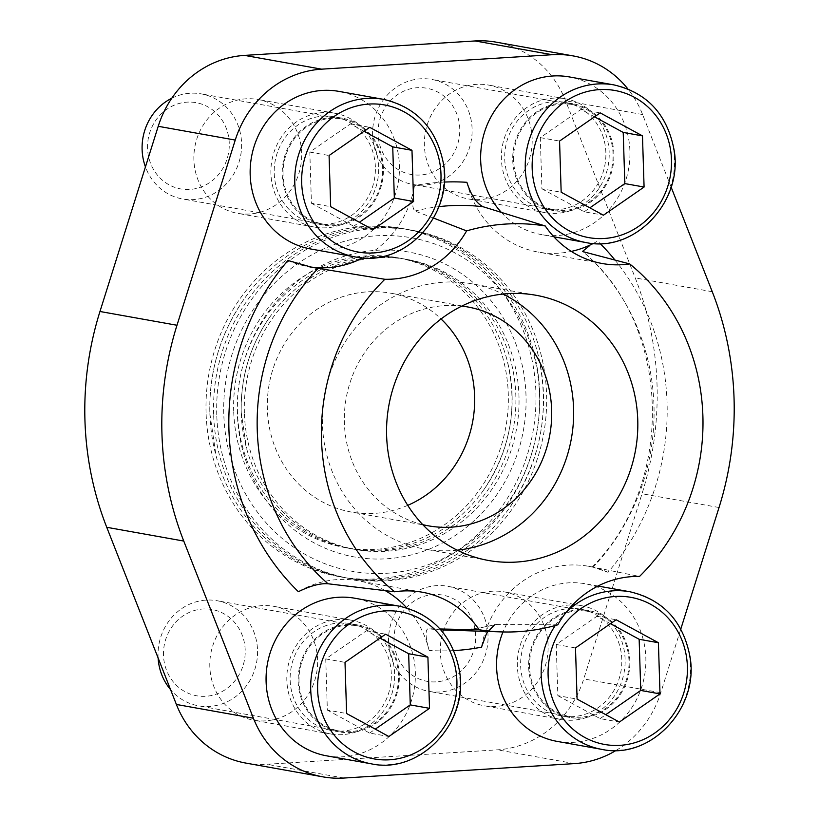 <?xml version="1.0" encoding="UTF-8"?>
<svg xmlns="http://www.w3.org/2000/svg" width="819" height="819" viewBox="0 0 819 819"><rect width="100%" height="100%" fill="white"/><g stroke="black" fill="none" stroke-linecap="round" stroke-linejoin="round"><path stroke-width="0.61" stroke-dasharray="4.09 3.07" d="M209.869 413.626A176.914 164.609 100.1 0 0 216.062 455.814A176.914 164.609 100.1 0 0 343.642 577.446A176.914 164.609 100.1 0 0 539.68 392.956A176.914 164.609 100.1 0 0 405.907 229.136A176.914 164.609 100.1 0 0 244.093 299.037A176.914 164.609 100.1 0 0 209.869 413.626M206.081 412.95A176.914 164.609 -79.9 0 1 402.129 228.46A176.914 164.609 -79.9 0 1 533.026 431.582A176.914 164.609 -79.9 0 1 339.854 576.771A176.914 164.609 -79.9 0 1 206.081 412.95M233.691 411.22A147.297 137.049 -79.9 0 1 396.908 257.616A147.297 137.049 -79.9 0 1 505.896 426.73A147.297 137.049 -79.9 0 1 345.065 547.614A147.297 137.049 -79.9 0 1 233.691 411.22M512.08 394.686A147.297 137.049 100.1 0 0 506.91 359.561A147.297 137.049 100.1 0 0 400.696 258.292A147.297 137.049 100.1 0 0 237.479 411.896A147.297 137.049 100.1 0 0 348.853 548.29A147.297 137.049 100.1 0 0 483.579 490.1A147.297 137.049 100.1 0 0 512.08 394.686M245.864 763.083A101.402 94.349 100.1 0 0 266.881 764.281L497.379 749.835A101.402 94.349 100.1 0 0 583.752 678.931L642.014 493.744A306.869 285.514 100.1 0 0 635.237 277.938L565.591 100.768A101.402 94.349 100.1 0 0 496.119 42.148M532.166 138.585A57.811 53.798 100.1 0 0 488.452 85.053A57.811 53.798 100.1 0 0 425.317 132.504A57.811 53.798 100.1 0 0 468.099 198.884A57.811 53.798 100.1 0 0 532.166 138.585M548.095 645.444A57.811 53.798 100.1 0 0 504.371 591.902A57.811 53.798 100.1 0 0 441.246 639.352A57.811 53.798 100.1 0 0 484.029 705.732A57.811 53.798 100.1 0 0 548.095 645.444M301.668 153.03A57.811 53.798 100.1 0 0 257.954 99.498A57.811 53.798 100.1 0 0 194.83 146.949A57.811 53.798 100.1 0 0 237.602 213.329A57.811 53.798 100.1 0 0 301.668 153.03M317.598 659.889A57.811 53.798 100.1 0 0 273.884 606.347A57.811 53.798 100.1 0 0 210.759 653.797A57.811 53.798 100.1 0 0 253.532 720.177A57.811 53.798 100.1 0 0 317.598 659.889M407.739 505.354A111.189 103.45 -79.9 0 1 351.423 512.07A111.189 103.45 -79.9 0 1 267.352 409.111A111.189 103.45 -79.9 0 1 390.561 293.161A111.189 103.45 -79.9 0 1 441.062 318.98M615.059 260.145A235.002 218.653 -79.9 0 1 608.046 572.297L593.11 567.157L639.526 576.443M433.517 218.049L414.895 211.056C411.834 207.586 411.711 199.099 414.516 185.585A235.002 218.653 -79.9 0 1 444.226 182.074M557.78 624.815L495.434 624.539C478.572 628.746 461.568 630.558 444.43 629.995A212.797 197.993 -79.9 0 0 496.324 624.426M453.777 650.593A235.002 218.653 -79.9 0 1 429.125 650.46C425.491 637.51 425.122 630.261 428.02 628.705L440.038 628.992M592.7 567.024L593.11 567.157A212.797 197.993 -79.9 0 0 583.189 251.709M616.093 750.429A101.402 94.349 100.1 0 0 660.779 692.7L680.804 629.023M671.109 187.06L642.608 114.537A101.402 94.349 100.1 0 0 627.825 88.882M609.182 152.354A57.811 53.798 100.1 0 0 565.468 98.823A57.811 53.798 100.1 0 0 502.334 146.263A57.811 53.798 100.1 0 0 545.116 212.653A57.811 53.798 100.1 0 0 609.182 152.354M625.112 659.213A57.811 53.798 100.1 0 0 581.398 605.671A57.811 53.798 100.1 0 0 518.263 653.122A57.811 53.798 100.1 0 0 561.046 719.502A57.811 53.798 100.1 0 0 625.112 659.213M378.695 166.8A57.811 53.798 100.1 0 0 334.971 113.268A57.811 53.798 100.1 0 0 271.847 160.719A57.811 53.798 100.1 0 0 314.629 227.098A57.811 53.798 100.1 0 0 378.695 166.8M394.615 673.658A57.811 53.798 100.1 0 0 350.901 620.116A57.811 53.798 100.1 0 0 287.776 667.567A57.811 53.798 100.1 0 0 330.548 733.947A57.811 53.798 100.1 0 0 394.615 673.658M557.135 741.39A80.057 74.488 100.1 0 0 645.843 657.913A80.057 74.488 100.1 0 0 585.309 583.783A80.057 74.488 100.1 0 0 502.999 631.961M326.638 755.835A80.057 74.488 100.1 0 0 415.346 672.358A80.057 74.488 100.1 0 0 354.811 598.228M310.708 248.986A80.057 74.488 100.1 0 0 399.416 165.499A80.057 74.488 100.1 0 0 338.882 91.38M501.351 212.397A80.057 74.488 100.1 0 0 541.205 234.541A80.057 74.488 100.1 0 0 629.913 151.054A80.057 74.488 100.1 0 0 569.379 76.935M287.971 260.473A97.84 91.032 100.1 0 0 307.575 266.492A97.84 91.032 100.1 0 0 309.101 266.759M362.837 257.883A97.84 91.032 100.1 0 0 414.516 185.585M466.891 182.309A97.84 91.032 100.1 0 0 538.073 252.047A97.84 91.032 100.1 0 0 571.304 251.402M593.325 243.438A97.84 91.032 100.1 0 0 597.635 241.062A235.002 218.653 -79.9 0 1 600.173 243.581M608.046 572.297A97.84 91.032 100.1 0 0 588.441 566.267A97.84 91.032 100.1 0 0 481.5 647.174M429.125 650.46A97.84 91.032 100.1 0 0 406.797 607.944M385.176 590.601A97.84 91.032 100.1 0 0 357.944 580.722A97.84 91.032 100.1 0 0 298.382 591.707M457.207 550.173A134.715 125.338 -79.9 0 1 424.303 548.996A134.715 125.338 -79.9 0 1 322.44 424.252A134.715 125.338 -79.9 0 1 471.713 283.773A134.715 125.338 -79.9 0 1 502.989 294.072M422.747 524.641A111.189 103.45 -79.9 0 1 344.369 422.88A111.189 103.45 -79.9 0 1 461.824 306.081M605.865 152.569A54.259 50.481 100.1 0 0 564.844 102.324A54.259 50.481 100.1 0 0 505.599 146.847A54.259 50.481 100.1 0 0 545.741 209.142A54.259 50.481 100.1 0 0 605.865 152.569M613.892 154.003A54.259 50.481 100.1 0 0 572.86 103.757A54.259 50.481 100.1 0 0 513.615 148.28A54.259 50.481 100.1 0 0 553.767 210.585A54.259 50.481 100.1 0 0 613.892 154.003M375.378 167.015A54.259 50.481 100.1 0 0 334.347 116.769A54.259 50.481 100.1 0 0 275.102 161.302A54.259 50.481 100.1 0 0 315.254 223.597A54.259 50.481 100.1 0 0 375.378 167.015M383.394 168.448A54.259 50.481 100.1 0 0 342.373 118.202A54.259 50.481 100.1 0 0 283.128 162.735A54.259 50.481 100.1 0 0 323.27 225.03A54.259 50.481 100.1 0 0 383.394 168.448M391.308 673.863A54.259 50.481 100.1 0 0 350.276 623.617A54.259 50.481 100.1 0 0 291.032 668.15A54.259 50.481 100.1 0 0 331.183 730.446A54.259 50.481 100.1 0 0 391.308 673.863M399.324 675.296A54.259 50.481 100.1 0 0 358.302 625.061A54.259 50.481 100.1 0 0 299.058 669.584A54.259 50.481 100.1 0 0 339.199 731.879A54.259 50.481 100.1 0 0 399.324 675.296M621.795 659.418A54.259 50.481 100.1 0 0 580.763 609.172A54.259 50.481 100.1 0 0 521.529 653.705A54.259 50.481 100.1 0 0 561.67 716.001A54.259 50.481 100.1 0 0 621.795 659.418M629.821 660.851A54.259 50.481 100.1 0 0 588.789 610.605A54.259 50.481 100.1 0 0 529.545 655.139A54.259 50.481 100.1 0 0 569.696 717.434A54.259 50.481 100.1 0 0 629.821 660.851M513.564 160.289A53.368 49.652 -79.9 0 1 572.706 104.637A53.368 49.652 -79.9 0 1 612.192 165.909A53.368 49.652 -79.9 0 1 553.92 209.705A53.368 49.652 -79.9 0 1 513.564 160.289M372.604 135.084A53.368 49.652 -79.9 0 1 431.746 79.433A53.368 49.652 -79.9 0 1 471.232 140.704A53.368 49.652 -79.9 0 1 412.96 184.5A53.368 49.652 -79.9 0 1 372.604 135.084M378.061 133.917A43.816 40.776 -79.9 0 1 438.145 92.271A43.816 40.776 -79.9 0 1 440.52 167.875A43.816 40.776 -79.9 0 1 378.061 133.917M283.077 174.734A53.368 49.652 -79.9 0 1 342.209 119.083A53.368 49.652 -79.9 0 1 381.705 180.354A53.368 49.652 -79.9 0 1 323.433 224.15A53.368 49.652 -79.9 0 1 283.077 174.734M171.785 98.229A53.368 49.652 -79.9 0 1 201.249 93.878A53.368 49.652 -79.9 0 1 240.735 155.149A53.368 49.652 -79.9 0 1 182.463 198.956A53.368 49.652 -79.9 0 1 145.454 166.912M147.563 148.362A43.816 40.776 -79.9 0 1 207.647 106.716A43.816 40.776 -79.9 0 1 210.022 182.33A43.816 40.776 -79.9 0 1 147.563 148.362M529.494 667.137A53.368 49.652 -79.9 0 1 588.636 611.486A53.368 49.652 -79.9 0 1 628.122 672.757A53.368 49.652 -79.9 0 1 569.85 716.553A53.368 49.652 -79.9 0 1 529.494 667.137M388.534 641.942A53.368 49.652 -79.9 0 1 447.665 586.281A53.368 49.652 -79.9 0 1 487.162 647.563A53.368 49.652 -79.9 0 1 428.89 691.359A53.368 49.652 -79.9 0 1 388.534 641.942M393.99 640.765A43.816 40.776 -79.9 0 1 454.064 599.119A43.816 40.776 -79.9 0 1 456.449 674.733A43.816 40.776 -79.9 0 1 393.99 640.765M299.007 681.582A53.368 49.652 -79.9 0 1 358.138 625.931A53.368 49.652 -79.9 0 1 397.635 687.202A53.368 49.652 -79.9 0 1 339.363 731.009A53.368 49.652 -79.9 0 1 299.007 681.582M158.108 657.954A53.368 49.652 -79.9 0 1 158.036 656.388A53.368 49.652 -79.9 0 1 217.178 600.736A53.368 49.652 -79.9 0 1 256.664 662.008A53.368 49.652 -79.9 0 1 198.393 705.804A53.368 49.652 -79.9 0 1 170.547 689.598M163.493 655.21A43.816 40.776 -79.9 0 1 223.577 613.564A43.816 40.776 -79.9 0 1 225.952 689.178A43.816 40.776 -79.9 0 1 163.493 655.21M594.533 116.83L580.958 109.449L540.305 137.633L541.912 188.79L561.169 192.23M540.305 137.633L559.561 141.073M541.912 188.79L584.172 211.773L603.429 215.213M584.172 211.773L589.854 207.831M580.958 109.449L600.214 112.889M379.965 638.134L366.4 630.753L325.747 658.926L327.354 710.083L346.611 713.533M325.747 658.926L345.004 662.366M327.354 710.083L369.615 733.066L388.871 736.516M369.615 733.066L375.297 729.135M366.4 630.753L385.647 634.193M610.462 623.689L596.887 616.308L556.234 644.481L557.841 695.638L577.098 699.088M556.234 644.481L575.491 647.921M557.841 695.638L600.102 718.621L619.359 722.061M600.102 718.621L605.784 714.68M596.887 616.308L616.144 619.748M364.046 131.275L350.471 123.894L309.817 152.078L311.425 203.235L330.681 206.675M309.817 152.078L329.074 155.518M311.425 203.235L353.685 226.218L372.942 229.658M353.685 226.218L359.367 222.277M350.471 123.894L369.727 127.344M539.547 394.635A169.369 157.586 100.1 0 0 376.371 235.8A169.369 157.586 100.1 0 0 223.802 414.424A169.369 157.586 100.1 0 0 386.977 573.249A169.369 157.586 100.1 0 0 539.547 394.635M216.769 414.864A176.914 164.609 -79.9 0 1 412.807 230.374A176.914 164.609 -79.9 0 1 543.714 433.497A176.914 164.609 -79.9 0 1 350.542 578.685A176.914 164.609 -79.9 0 1 216.769 414.864M213.626 414.301A176.914 164.609 -79.9 0 1 409.664 229.811A176.914 164.609 -79.9 0 1 537.244 351.443A176.914 164.609 -79.9 0 1 509.213 508.22A176.914 164.609 -79.9 0 1 347.399 578.122A176.914 164.609 -79.9 0 1 213.626 414.301M241.236 412.571A147.297 137.049 -79.9 0 1 269.738 317.158A147.297 137.049 -79.9 0 1 404.453 258.968A147.297 137.049 -79.9 0 1 513.441 428.081A147.297 137.049 -79.9 0 1 352.61 548.965A147.297 137.049 -79.9 0 1 246.396 447.696A147.297 137.049 -79.9 0 1 241.236 412.571M244.379 413.134A147.297 137.049 -79.9 0 1 407.596 259.531A147.297 137.049 -79.9 0 1 516.584 428.644A147.297 137.049 -79.9 0 1 355.753 549.529A147.297 137.049 -79.9 0 1 244.379 413.134M237.336 413.575A154.852 144.072 -79.9 0 1 449.651 266.41A154.852 144.072 -79.9 0 1 458.046 533.599A154.852 144.072 -79.9 0 1 237.336 413.575M414.895 211.056A212.797 197.993 -79.9 0 1 438.851 206.664M440.796 629.842A212.797 197.993 -79.9 0 1 428.02 628.705M343.898 778.05L266.881 764.281M574.395 763.605L497.379 749.835M660.779 692.7L583.752 678.931M719.031 507.514L642.014 493.744M712.254 291.707L635.237 277.938M642.608 114.537L565.591 100.768M613.984 84.91A80.057 74.488 -79.9 0 1 673.218 176.812A80.057 74.488 -79.9 0 1 585.81 242.516M383.497 99.355A80.057 74.488 -79.9 0 1 442.721 191.267A80.057 74.488 -79.9 0 1 355.313 256.961M399.426 606.203A80.057 74.488 -79.9 0 1 458.65 698.116A80.057 74.488 -79.9 0 1 371.242 763.81M555.221 625.542A80.057 74.488 -79.9 0 1 566.42 612.008M629.913 591.758A80.057 74.488 -79.9 0 1 689.148 683.67A80.057 74.488 -79.9 0 1 601.74 749.365M405.907 229.136L402.129 228.46M343.642 577.446L339.854 576.771M400.696 258.292L396.908 257.616M348.853 548.29L345.065 547.614M592.27 566.963C676.555 482.749 671.222 323.761 582.524 251.402M565.468 98.823L488.452 85.053M545.116 212.653L468.099 198.884M581.398 605.671L504.371 591.902M561.046 719.502L484.029 705.732M334.971 113.268L257.954 99.498M314.629 227.098L237.602 213.329M350.901 620.116L273.884 606.347M330.548 733.947L253.532 720.177M310.237 266.974L307.575 266.492M422.123 592.188L357.944 580.722M602.252 263.523L538.073 252.047M592.7 567.035L588.441 566.267M535.902 295.249L471.713 283.773M488.482 560.472L424.303 548.996M467.577 306.93L390.561 293.161M428.439 525.839L351.423 512.07M244.093 299.037C220.342 333.333 208.927 371.519 209.859 413.595L216.062 455.814M483.579 490.1C510.544 450.01 518.325 406.5 506.91 359.561M572.86 103.757L564.844 102.324M553.767 210.585L545.741 209.142M553.859 236.804L541.205 234.541M342.373 118.202L334.347 116.769M323.27 225.03L315.254 223.597M358.302 625.061L350.276 623.617M339.199 731.879L331.183 730.446M588.789 610.605L580.763 609.172M569.696 717.434L561.67 716.001M597.962 586.046L585.309 583.783M572.706 104.637L431.746 79.433M553.92 209.705L412.96 184.5M342.209 119.083L201.249 93.878M323.433 224.15L182.463 198.956M588.636 611.486L447.665 586.281M569.85 716.553L428.89 691.359M358.138 625.931L217.178 600.736M339.363 731.009L198.393 705.804M412.807 230.374L409.664 229.811M350.542 578.685L347.399 578.122M537.244 351.443C550.982 407.831 541.635 460.094 509.213 508.22M407.596 259.531L404.453 258.968M355.753 549.529L352.61 548.965M269.738 317.158C249.979 345.679 240.479 377.498 241.247 412.602L246.396 447.696"/><path stroke-width="1.23" d="M627.825 88.882A101.402 94.349 100.1 0 0 573.136 55.917L496.119 42.148A101.402 94.349 100.1 0 0 475.102 40.95L244.605 55.395A101.402 94.349 100.1 0 0 158.221 126.3L99.969 311.486A306.869 285.514 100.1 0 0 106.746 527.293L176.392 704.463A101.402 94.349 100.1 0 0 245.864 763.083L322.881 776.852A101.402 94.349 100.1 0 0 343.898 778.05L574.395 763.605A101.402 94.349 100.1 0 0 616.093 750.429M441.062 318.98A111.189 103.45 -79.9 0 1 407.739 505.354M318.12 268.325L384.858 279.279A204.576 190.346 -79.9 0 0 394.676 591.789L328.03 583.773C320.301 583.159 310.421 585.8 298.382 591.707A235.002 218.653 -79.9 0 1 287.971 260.473L311.834 267.27L318.12 268.325A212.797 197.993 -79.9 0 0 328.03 583.773M440.038 628.992L479.135 629.75A204.576 190.346 -79.9 0 0 501.433 631.91A204.576 190.346 -79.9 0 0 557.78 624.815A97.84 91.032 -79.9 0 1 639.526 576.443A204.576 190.346 -79.9 0 0 629.709 263.923L583.189 251.709L582.524 251.402L589.26 245.935M444.226 182.074A235.002 218.653 -79.9 0 1 466.891 182.309C471.13 195.372 476.566 203.522 483.2 206.777L545.239 225.972A204.576 190.346 -79.9 0 0 466.605 230.897L433.517 218.049M494.492 624.877L486.721 633.026L481.5 647.174A235.002 218.653 -79.9 0 1 453.777 650.593M573.136 55.917A101.402 94.349 100.1 0 0 552.119 54.719L321.621 69.165A101.402 94.349 100.1 0 0 235.248 140.069L176.986 325.256A306.869 285.514 100.1 0 0 183.763 541.062L253.409 718.232A101.402 94.349 100.1 0 0 322.881 776.852M680.804 629.023L719.031 507.514A306.869 285.514 100.1 0 0 712.254 291.707L671.109 187.06M502.999 631.961A80.057 74.488 100.1 0 0 496.601 667.26A80.057 74.488 100.1 0 0 557.135 741.39L601.74 749.365A80.057 74.488 -79.9 0 1 541.205 675.235A80.057 74.488 -79.9 0 1 555.221 625.542M354.811 598.228A80.057 74.488 100.1 0 0 266.103 681.715A80.057 74.488 100.1 0 0 326.638 755.835L371.242 763.81A80.057 74.488 -79.9 0 1 310.718 689.69A80.057 74.488 -79.9 0 1 399.426 606.203L354.811 598.228M338.882 91.38A80.057 74.488 100.1 0 0 250.184 174.857A80.057 74.488 100.1 0 0 310.708 248.986L355.313 256.961A80.057 74.488 -79.9 0 1 294.789 182.832A80.057 74.488 -79.9 0 1 383.497 99.355L338.882 91.38M613.984 84.91C647.286 92.803 667.321 114.517 674.088 150.02C683.384 201.75 634.49 253.266 585.81 242.516A80.057 74.488 -79.9 0 1 525.276 168.386A80.057 74.488 -79.9 0 1 613.984 84.91L569.379 76.935A80.057 74.488 100.1 0 0 480.671 160.411A80.057 74.488 100.1 0 0 501.351 212.397M309.101 266.759A97.84 91.032 100.1 0 0 362.837 257.883M571.304 251.402A97.84 91.032 100.1 0 0 593.325 243.438M406.797 607.944A97.84 91.032 100.1 0 0 385.176 590.601M466.605 230.897A97.84 91.032 -79.9 0 1 384.858 279.279M394.676 591.789A97.84 91.032 -79.9 0 1 422.123 592.188A97.84 91.032 -79.9 0 1 479.135 629.75M629.709 263.923A97.84 91.032 -79.9 0 1 602.252 263.523A97.84 91.032 -79.9 0 1 545.239 225.972M386.619 435.728A134.715 125.338 -79.9 0 1 535.902 295.249A134.715 125.338 -79.9 0 1 635.575 449.918A134.715 125.338 -79.9 0 1 488.482 560.472A134.715 125.338 -79.9 0 1 386.619 435.728M502.989 294.072A134.715 125.338 -79.9 0 1 571.396 438.441A134.715 125.338 -79.9 0 1 457.207 550.173M461.824 306.081A111.189 103.45 -79.9 0 1 467.577 306.93A111.189 103.45 -79.9 0 1 549.846 434.592A111.189 103.45 -79.9 0 1 428.439 525.839A111.189 103.45 -79.9 0 1 422.747 524.641M561.169 192.23L603.429 215.213L644.082 187.039L642.475 135.872L600.214 112.889L559.561 141.073L561.169 192.23M330.681 206.675L372.942 229.658L413.585 201.484L411.977 150.317L369.727 127.344L329.074 155.518L330.681 206.675M145.454 166.912A53.368 49.652 -79.9 0 1 142.107 149.529A53.368 49.652 -79.9 0 1 171.785 98.229M577.098 699.088L619.359 722.061L660.012 693.888L658.404 642.731L616.144 619.748L575.491 647.921L577.098 699.088M346.611 713.533L388.871 736.516L429.514 708.333L427.907 657.176L385.647 634.193L345.004 662.366L346.611 713.533M170.547 689.598A53.368 49.652 -79.9 0 1 158.108 657.954M589.854 207.831L624.825 183.589L644.082 187.039M624.825 183.589L623.218 132.432L642.475 135.872M623.218 132.432L594.533 116.83M375.297 729.135L410.268 704.893L429.514 708.333M410.268 704.893L408.661 653.736L427.907 657.176M408.661 653.736L379.965 638.134M605.784 714.68L640.755 690.448L660.012 693.888M640.755 690.448L639.148 639.281L658.404 642.731M639.148 639.281L610.462 623.689M359.367 222.277L394.338 198.034L413.585 201.484M394.338 198.034L392.731 146.877L411.977 150.317M392.731 146.877L364.046 131.275M438.851 206.664A212.797 197.993 -79.9 0 1 483.2 206.777M501.433 631.91L444.43 629.995A212.797 197.993 -79.9 0 1 440.796 629.842M600.173 243.581A235.002 218.653 -79.9 0 1 615.059 260.145M176.986 325.256L99.969 311.486M235.248 140.069L158.221 126.3M183.763 541.062L106.746 527.293M253.409 718.232L176.392 704.463M552.119 54.719L475.102 40.95M321.621 69.165L244.605 55.395M566.42 612.008A80.057 74.488 -79.9 0 1 629.913 591.758L597.962 586.046M532.176 168.417A74.713 69.513 -79.9 0 1 634.623 97.41A74.713 69.513 -79.9 0 1 638.666 226.331A74.713 69.513 -79.9 0 1 532.176 168.417M301.689 182.862A74.713 69.513 -79.9 0 1 404.125 111.855A74.713 69.513 -79.9 0 1 408.179 240.776A74.713 69.513 -79.9 0 1 301.689 182.862M548.106 675.276A74.713 69.513 -79.9 0 1 650.552 604.258A74.713 69.513 -79.9 0 1 654.596 733.179A74.713 69.513 -79.9 0 1 548.106 675.276M317.618 689.721A74.713 69.513 -79.9 0 1 420.055 618.714A74.713 69.513 -79.9 0 1 424.109 747.634A74.713 69.513 -79.9 0 1 317.618 689.721M311.844 267.26L310.237 266.974M585.81 242.516L553.859 236.804M383.497 99.355C416.789 107.248 436.824 128.962 443.601 164.465C452.887 216.196 403.992 267.721 355.313 256.961M629.913 591.758C663.216 599.662 683.251 621.365 690.018 656.879C699.303 708.599 650.409 760.124 601.74 749.365M399.426 606.203C432.719 614.107 452.753 635.81 459.531 671.324C468.816 723.044 419.922 774.569 371.242 763.81"/></g></svg>
